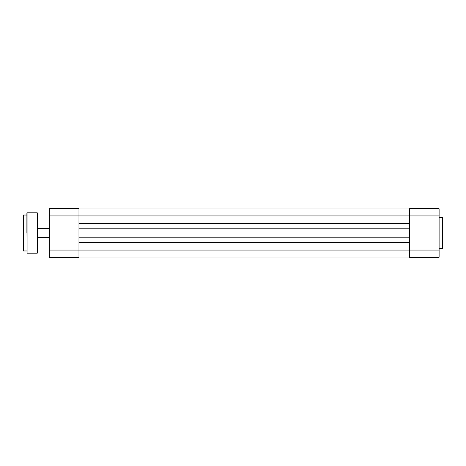 <?xml version="1.0" encoding="UTF-8"?>
<svg xmlns="http://www.w3.org/2000/svg" width="466" height="466" viewBox="0 0 466 466"><rect width="100%" height="100%" fill="white"/><g stroke="black" fill="none" stroke-linecap="round" stroke-linejoin="round"><path stroke-width="0.7" d="M442.7 233L442.7 217.82L442.7 233L442.7 217.82L442.251 217.372L442.7 248.18L442.7 233L439.106 233L442.251 233L442.251 248.628L442.251 233L442.251 248.628L442.7 248.18L442.7 233M409.474 208.751L409.474 257.249L439.106 257.249L439.106 208.751L409.474 208.751L409.474 250.061L439.106 250.061L439.106 215.939L409.474 215.939L439.106 215.939L439.106 208.751L409.474 208.751M439.106 257.249L409.474 257.249L409.474 250.061L78.981 250.061L78.981 215.939L409.474 215.939L78.981 215.939L78.981 208.751L49.344 208.751L49.344 257.249L78.981 257.249L78.981 250.061L49.344 250.061L49.344 215.939L78.981 215.939L78.981 250.061L49.344 250.061L49.344 257.249L78.981 257.249L78.981 250.061L439.106 250.061L439.106 257.249M78.981 257.022L409.474 257.022L78.981 257.022M78.981 242.565L409.474 242.565L78.981 242.565M409.474 237.806L78.981 237.806L409.474 237.806M78.981 228.194L409.474 228.194L78.981 228.194M409.474 223.435L78.981 223.435L409.474 223.435M409.474 208.978L78.981 208.978L409.474 208.978M49.344 208.751L78.981 208.751L78.981 215.939L49.344 215.939L49.344 208.751M37.67 233L49.344 233L37.67 233L37.67 213.242L37.67 233L37.67 213.242L37.222 212.793L37.67 252.758L37.67 233L27.075 233L27.075 212.793L27.075 233L37.222 233L37.222 253.207L37.222 233L37.222 253.207L37.67 252.758L37.67 233M27.075 253.207L27.075 212.793L26.894 233L23.481 233L23.3 215.216L23.3 233L23.481 215.036L23.481 233L26.894 233L26.894 212.974L27.075 253.207L37.222 253.207M23.481 250.964L23.3 233L23.3 250.784L23.481 233L23.481 250.964L23.481 233L23.481 250.964L26.894 250.964M439.106 217.372L442.251 217.372M439.106 248.628L442.251 248.628M49.344 228.509L37.67 228.509M49.344 237.491L37.67 237.491M23.481 215.036L26.894 215.036M27.075 212.793L37.222 212.793"/></g></svg>
